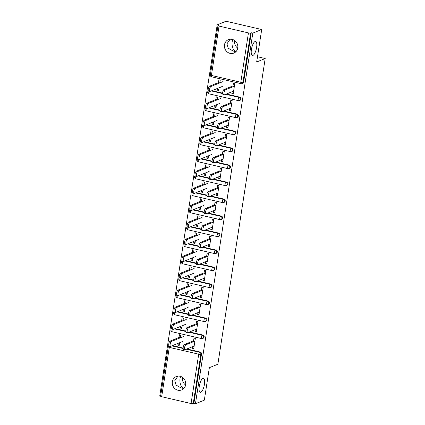<?xml version="1.0" encoding="UTF-8"?>
<svg xmlns="http://www.w3.org/2000/svg" width="425" height="425" viewBox="0 0 425 425"><rect width="100%" height="100%" fill="white"/><g stroke="black" fill="none" stroke-linecap="round" stroke-linejoin="round"><path stroke-width="0.64" d="M183.781 388.53L180.933 387.871L176.083 385.066L174.808 380.694L177.937 376.13M202.948 378.346A7.22 2.348 103.1 0 0 199.41 385.581A7.22 2.348 103.1 0 0 200.233 392.349A7.22 2.348 103.1 0 0 200.786 392.291A7.22 2.348 103.1 0 0 204.324 385.055A7.22 2.348 103.1 0 0 203.501 378.287A7.22 2.348 103.1 0 0 202.948 378.346M235.933 51.669L233.086 51.011L228.23 48.206L226.955 43.833L230.084 39.275M255.096 41.485A7.22 2.348 103.1 0 0 251.558 48.721A7.22 2.348 103.1 0 0 252.386 55.489A7.22 2.348 103.1 0 0 252.933 55.431A7.22 2.348 103.1 0 0 256.472 48.195A7.22 2.348 103.1 0 0 255.648 41.427A7.22 2.348 103.1 0 0 255.096 41.485M232.741 39.552L232.146 41.73C231.752 46.102 232.746 49.289 235.121 51.297L236.263 51.303M234.658 40.518A7.22 6.651 -112.1 0 0 234.621 40.726A7.22 6.651 -112.1 0 0 237.745 48.131M180.593 376.412L179.998 378.59C179.605 382.962 180.598 386.15 182.973 388.158L184.115 388.163M182.511 377.379A7.22 6.651 -112.1 0 0 182.474 377.586A7.22 6.651 -112.1 0 0 185.592 384.992M224.48 44.838A7.22 6.651 -112.1 0 0 227.008 51.77A7.22 6.651 -112.1 0 0 233.84 53.072A7.22 6.651 -112.1 0 0 237.777 47.924A7.22 6.651 -112.1 0 0 235.253 40.991A7.22 6.651 -112.1 0 0 228.422 39.69A7.22 6.651 -112.1 0 0 224.48 44.838M172.332 381.698A7.22 6.651 -112.1 0 0 174.861 388.631A7.22 6.651 -112.1 0 0 181.693 389.927A7.22 6.651 -112.1 0 0 185.629 384.779A7.22 6.651 -112.1 0 0 183.106 377.852A7.22 6.651 -112.1 0 0 176.269 376.55A7.22 6.651 -112.1 0 0 172.332 381.698M217.186 24.852L218.742 25.213L218.094 25.473A1.689 0.356 8.8 0 0 217.982 25.574A1.689 0.356 8.8 0 0 219.045 26.084L248.444 32.906A1.689 0.356 8.8 0 0 250.612 33.017L251.26 32.757L252.817 33.118L261.699 29.516L226.068 21.25L217.186 24.852L159.811 395.484L160.687 395.686M261.699 29.516L256.673 61.986L265.189 58.533L257.486 56.743M265.189 58.533L217.866 364.23L209.35 367.683L204.324 400.148L195.442 403.75L193.88 403.389L201.524 354.036L200.871 354.301L193.232 403.649L193.88 403.389M193.232 403.649A1.689 0.356 -171.2 0 1 191.064 403.538L161.67 396.716A1.689 0.356 -171.2 0 1 160.607 396.212L168.247 346.858A1.689 0.356 -171.2 0 0 169.309 347.363L161.67 396.716M252.817 33.118L195.442 403.75M193.417 341.727L193.981 338.119L195.33 338.433L193.726 348.787L192.376 348.473L193.869 347.868M179.6 342.72L179.185 345.408L177.831 345.095L179.323 344.494M180.359 337.822L180.784 335.059L179.435 334.746L179.01 337.508M192.663 346.63L192.376 348.473M178.107 343.326L177.831 345.095M211.953 90.674L222.62 93.149M226.392 94.026L239.684 97.107A1.689 1.562 67.9 0 1 240.067 100.311L239.418 100.571A1.689 1.562 67.9 0 0 240.337 99.365A1.689 1.562 -112.1 0 0 239.036 97.373L239.684 97.107M251.26 32.757L243.621 82.11A1.689 1.562 67.9 0 1 242.696 83.316L242.048 83.576A1.689 1.562 67.9 0 0 242.972 82.37L243.621 82.11M172.486 345.605L183.154 348.08M186.926 348.957L200.218 352.038A1.689 1.562 67.9 0 1 201.524 354.036M229.495 108.694L229.208 110.537L230.562 110.851L232.162 100.497L230.812 100.183L230.254 103.79M216.431 104.784L216.017 107.472L214.667 107.158L216.16 106.553M217.191 99.88L217.621 97.123L216.272 96.81L215.842 99.567M214.944 105.389L214.667 107.158M206.688 124.663L217.361 127.139M221.127 128.015L234.419 131.097A1.689 1.562 67.9 0 1 234.802 134.3L234.154 134.566A1.689 1.562 67.9 0 0 235.078 133.36A1.689 1.562 -112.1 0 0 233.771 131.362L234.419 131.097M224.235 142.683L223.948 144.527L225.298 144.84L226.902 134.491L225.553 134.178L224.99 137.785M211.172 138.778L210.758 141.467L209.403 141.153L210.896 140.548M211.932 133.875L212.357 131.113L211.007 130.799L210.582 133.562M209.679 139.379L209.403 141.153M201.429 158.653L212.096 161.133M215.868 162.005L229.16 165.091A1.689 1.562 67.9 0 1 229.542 168.295L228.894 168.555A1.689 1.562 67.9 0 0 229.813 167.349A1.689 1.562 -112.1 0 0 228.512 165.352L229.16 165.091M218.971 176.678L218.684 178.516L220.038 178.829L221.637 168.481L220.288 168.167L219.73 171.774M205.907 172.768L205.493 175.456L204.143 175.143L205.636 174.537M206.667 167.864L207.097 165.107L205.748 164.794L205.317 167.551M204.42 173.373L204.143 175.143M196.164 192.647L206.837 195.123M210.603 195.994L223.895 199.081A1.689 1.562 67.9 0 1 224.278 202.284L223.63 202.544A1.689 1.562 67.9 0 0 224.554 201.338A1.689 1.562 -112.1 0 0 223.247 199.346L223.895 199.081M213.711 210.667L213.424 212.505L214.774 212.819L216.378 202.47L215.029 202.157L214.466 205.764M200.648 206.757L200.233 209.445L198.879 209.132L200.372 208.526M201.407 201.854L201.833 199.097L200.483 198.783L200.058 201.54M199.155 207.363L198.879 209.132M190.905 226.637L201.572 229.112M205.339 229.989L218.636 233.07A1.689 1.562 67.9 0 1 219.018 236.273L218.37 236.539A1.689 1.562 67.9 0 0 219.289 235.333A1.689 1.562 -112.1 0 0 217.988 233.336L218.636 233.07M208.447 244.657L208.16 246.5L209.514 246.813L211.113 236.465L209.764 236.151L209.206 239.753M195.383 240.747L194.969 243.435L193.619 243.121L195.112 242.521M196.143 235.848L196.573 233.086L195.224 232.773L194.793 235.535M193.89 241.352L193.619 243.121M185.64 260.626L196.308 263.102M200.079 263.978L213.371 267.065A1.689 1.562 67.9 0 1 213.754 270.263L213.106 270.528A1.689 1.562 67.9 0 0 214.03 269.322A1.689 1.562 -112.1 0 0 212.723 267.325L213.371 267.065M203.187 278.651L202.9 280.489L204.25 280.803L205.854 270.454L204.505 270.141L203.942 273.748M190.124 274.741L189.709 277.429L188.355 277.116L189.847 276.51M190.883 269.838L191.308 267.081L189.959 266.767L189.534 269.524M188.631 275.347L188.355 277.116M180.375 294.621L191.048 297.096M194.815 297.967L208.112 301.054A1.689 1.562 67.9 0 1 208.494 304.257L207.846 304.518A1.689 1.562 67.9 0 0 208.765 303.312A1.689 1.562 -112.1 0 0 207.464 301.314L208.112 301.054M197.923 312.641L197.636 314.479L198.99 314.792L200.589 304.443L199.24 304.13L198.682 307.737M184.859 308.731L184.445 311.419L183.095 311.105L184.588 310.5M185.619 303.827L186.049 301.07L184.694 300.757L184.269 303.514M183.366 309.336L183.095 311.105M175.116 328.61L185.783 331.086M189.555 331.962L202.847 335.043A1.689 1.562 67.9 0 1 203.23 338.247L202.582 338.513A1.689 1.562 67.9 0 0 203.506 337.301A1.689 1.562 -112.1 0 0 202.199 335.309L202.847 335.043M182.229 325.725L181.815 328.413L180.466 328.1L181.958 327.494M182.989 320.822L183.414 318.065L182.065 317.751L181.64 320.508M180.737 326.331L180.466 328.1M195.293 329.635L195.006 331.473L196.355 331.787L197.96 321.438L196.61 321.125L196.053 324.732M177.746 311.615L188.418 314.091M192.185 314.962L205.477 318.049A1.689 1.562 67.9 0 1 205.859 321.252L205.211 321.513A1.689 1.562 67.9 0 0 206.136 320.307A1.689 1.562 -112.1 0 0 204.829 318.314L205.477 318.049M187.494 291.736L187.074 294.424L185.725 294.111L187.218 293.505M188.254 286.832L188.679 284.075L187.329 283.762L186.899 286.519M186.001 292.342L185.725 294.111M200.552 295.646L200.271 297.484L201.62 297.797L203.219 287.449L201.87 287.135L201.312 290.743M183.01 277.621L193.678 280.102M197.45 280.973L210.742 284.059A1.689 1.562 67.9 0 1 211.124 287.263L210.476 287.523A1.689 1.562 67.9 0 0 211.395 286.317A1.689 1.562 -112.1 0 0 210.093 284.32L210.742 284.059M192.753 257.747L192.339 260.435L190.99 260.121L192.482 259.516M193.513 252.843L193.938 250.081L192.589 249.767L192.164 252.53M191.261 258.347L190.99 260.121M205.817 261.651L205.53 263.495L206.879 263.808L208.484 253.459L207.134 253.146L206.577 256.753M188.27 243.631L198.942 246.107M202.709 246.983L216.001 250.07A1.689 1.562 67.9 0 1 216.383 253.268L215.735 253.534A1.689 1.562 67.9 0 0 216.66 252.328A1.689 1.562 -112.1 0 0 215.353 250.33L216.001 250.07M198.018 223.752L197.598 226.44L196.249 226.127L197.742 225.521M198.778 218.848L199.203 216.091L197.853 215.778L197.423 218.535M196.525 224.357L196.249 226.127M211.076 227.662L210.795 229.505L212.144 229.819L213.748 219.465L212.394 219.151L211.836 222.758M193.534 209.642L204.202 212.117M207.974 212.994L221.266 216.075A1.689 1.562 67.9 0 1 221.648 219.279L221 219.539A1.689 1.562 67.9 0 0 221.919 218.333A1.689 1.562 -112.1 0 0 220.617 216.341L221.266 216.075M203.278 189.762L202.863 192.451L201.514 192.137L203.007 191.532M204.037 184.859L204.462 182.102L203.113 181.788L202.688 184.546M201.785 190.368L201.514 192.137M216.341 193.673L216.054 195.511L217.403 195.824L219.008 185.475L217.658 185.162L217.101 188.769M198.794 175.653L209.467 178.128M213.233 178.999L226.525 182.086A1.689 1.562 67.9 0 1 226.907 185.289L226.259 185.55A1.689 1.562 67.9 0 0 227.184 184.344A1.689 1.562 -112.1 0 0 225.877 182.346L226.525 182.086M208.542 155.773L208.123 158.461L206.773 158.148L208.266 157.542M209.302 150.87L209.727 148.113L208.377 147.799L207.947 150.556M207.049 156.379L206.773 158.148M221.6 159.683L221.319 161.521L222.668 161.835L224.273 151.486L222.918 151.173L222.36 154.78M204.058 141.658L214.726 144.133M218.498 145.01L231.79 148.097A1.689 1.562 67.9 0 1 232.172 151.295L231.524 151.56A1.689 1.562 67.9 0 0 232.448 150.354A1.689 1.562 -112.1 0 0 231.142 148.357L231.79 148.097M213.802 121.778L213.387 124.467L212.038 124.153L213.531 123.553M214.561 116.88L214.986 114.118L213.637 113.804L213.212 116.567M212.309 122.384L212.038 124.153M226.865 125.688L226.578 127.532L227.928 127.845L229.532 117.491L228.183 117.183L227.625 120.785M209.318 107.668L219.991 110.144M223.757 111.021L237.049 114.102A1.689 1.562 67.9 0 1 237.432 117.305L236.783 117.571A1.689 1.562 67.9 0 0 237.708 116.365A1.689 1.562 -112.1 0 0 236.401 114.368L237.049 114.102M219.066 87.789L218.647 90.477L217.297 90.164L218.79 89.558M219.826 82.886L220.251 80.128L218.902 79.815L218.471 82.572M217.573 88.395L217.297 90.164M232.124 91.699L231.843 93.537L233.192 93.851L234.797 83.502L233.442 83.188L232.884 86.796M195.006 331.473L196.499 330.873M197.636 314.479L199.128 313.873M200.271 297.484L201.763 296.878M202.9 280.489L204.393 279.884M205.53 263.495L207.023 262.889M208.16 246.5L209.653 245.894M210.795 229.505L212.288 228.9M213.424 212.505L214.917 211.905M216.054 195.511L217.547 194.905M218.684 178.516L220.177 177.91M221.319 161.521L222.812 160.916M223.948 144.527L225.441 143.921M226.578 127.532L228.071 126.926M229.208 110.537L230.701 109.932M231.843 93.537L233.336 92.937M184.917 349.711L183.568 349.398A2.539 0.829 -76.9 0 1 183.276 347.018A2.539 0.829 -76.9 0 1 184.519 344.473L185.874 344.787A2.539 0.829 103.1 0 0 184.625 347.331A2.539 0.829 103.1 0 0 184.917 349.711A2.539 0.829 103.1 0 0 185.114 349.69L194.156 346.024M184.519 344.473L193.561 340.808M185.874 344.787L194.91 341.121M170.478 346.359L169.129 346.046A2.539 0.829 -76.9 0 1 168.837 343.666A2.539 0.829 -76.9 0 1 170.08 341.121L171.434 341.434A2.539 0.829 103.1 0 0 170.186 343.979A2.539 0.829 103.1 0 0 170.478 346.359A2.539 0.829 103.1 0 0 170.675 346.338L182.862 341.402M183.621 336.499L171.434 341.434M180.503 336.903L170.08 341.121M187.547 332.717L186.198 332.403A2.539 0.829 -76.9 0 1 185.911 330.023A2.539 0.829 -76.9 0 1 187.154 327.478L188.503 327.792A2.539 0.829 103.1 0 0 187.26 330.337A2.539 0.829 103.1 0 0 187.547 332.717A2.539 0.829 103.1 0 0 187.744 332.695L196.786 329.03M187.154 327.478L196.191 323.813M188.503 327.792L197.545 324.126M190.182 315.722L188.827 315.408A2.539 0.829 -76.9 0 1 188.541 313.028A2.539 0.829 -76.9 0 1 189.784 310.484L191.133 310.797A2.539 0.829 103.1 0 0 189.89 313.342A2.539 0.829 103.1 0 0 190.182 315.722A2.539 0.829 103.1 0 0 190.373 315.701L199.415 312.035M189.784 310.484L198.826 306.818M191.133 310.797L200.175 307.132M192.812 298.722L191.462 298.408A2.539 0.829 -76.9 0 1 191.17 296.028A2.539 0.829 -76.9 0 1 192.413 293.489L193.763 293.803A2.539 0.829 103.1 0 0 192.52 296.342A2.539 0.829 103.1 0 0 192.812 298.722A2.539 0.829 103.1 0 0 193.003 298.706L202.045 295.04M192.413 293.489L201.455 289.823M193.763 293.803L202.805 290.137M195.442 281.727L194.092 281.414A2.539 0.829 -76.9 0 1 193.8 279.034A2.539 0.829 -76.9 0 1 195.043 276.494L196.398 276.808A2.539 0.829 103.1 0 0 195.149 279.347A2.539 0.829 103.1 0 0 195.442 281.727A2.539 0.829 103.1 0 0 195.638 281.706L204.68 278.046M195.043 276.494L204.085 272.829M196.398 276.808L205.434 273.142M198.071 264.733L196.722 264.419A2.539 0.829 -76.9 0 1 196.435 262.039A2.539 0.829 -76.9 0 1 197.678 259.494L199.028 259.808A2.539 0.829 103.1 0 0 197.784 262.352A2.539 0.829 103.1 0 0 198.071 264.733A2.539 0.829 103.1 0 0 198.268 264.711L207.31 261.051M197.678 259.494L206.715 255.834M199.028 259.808L208.069 256.148M173.108 329.364L171.758 329.051A2.539 0.829 -76.9 0 1 171.472 326.671A2.539 0.829 -76.9 0 1 172.715 324.126L174.064 324.44A2.539 0.829 103.1 0 0 172.821 326.984A2.539 0.829 103.1 0 0 173.108 329.364A2.539 0.829 103.1 0 0 173.304 329.343L185.491 324.402M186.251 319.504L174.064 324.44M183.133 319.908L172.715 324.126M175.743 312.37L174.388 312.056A2.539 0.829 -76.9 0 1 174.101 309.676A2.539 0.829 -76.9 0 1 175.344 307.132L176.694 307.445A2.539 0.829 103.1 0 0 175.451 309.99A2.539 0.829 103.1 0 0 175.743 312.37A2.539 0.829 103.1 0 0 175.934 312.348L188.121 307.408M188.881 302.504L176.694 307.445M185.762 302.908L175.344 307.132M178.373 295.375L177.023 295.062A2.539 0.829 -76.9 0 1 176.731 292.682A2.539 0.829 -76.9 0 1 177.974 290.137L179.323 290.45A2.539 0.829 103.1 0 0 178.08 292.995A2.539 0.829 103.1 0 0 178.373 295.375A2.539 0.829 103.1 0 0 178.564 295.354L190.756 290.413M191.51 285.51L179.323 290.45M188.392 285.913L177.974 290.137M181.002 278.38L179.653 278.067A2.539 0.829 -76.9 0 1 179.361 275.687A2.539 0.829 -76.9 0 1 180.604 273.142L181.958 273.456A2.539 0.829 103.1 0 0 180.715 276A2.539 0.829 103.1 0 0 181.002 278.38A2.539 0.829 103.1 0 0 181.199 278.359L193.386 273.418M194.145 268.515L181.958 273.456M191.027 268.919L180.604 273.142M183.632 261.38L182.282 261.067A2.539 0.829 -76.9 0 1 181.996 258.687A2.539 0.829 -76.9 0 1 183.239 256.148L184.588 256.461A2.539 0.829 103.1 0 0 183.345 259A2.539 0.829 103.1 0 0 183.632 261.38A2.539 0.829 103.1 0 0 183.828 261.364L196.015 256.424M196.775 251.52L184.588 256.461M193.657 251.924L183.239 256.148M200.706 247.738L199.352 247.424A2.539 0.829 -76.9 0 1 199.065 245.044A2.539 0.829 -76.9 0 1 200.308 242.5L201.657 242.813A2.539 0.829 103.1 0 0 200.414 245.358A2.539 0.829 103.1 0 0 200.706 247.738A2.539 0.829 103.1 0 0 200.898 247.717L209.939 244.051M200.308 242.5L209.35 238.839M201.657 242.813L210.699 239.153M186.267 244.386L184.917 244.072A2.539 0.829 -76.9 0 1 184.625 241.692A2.539 0.829 -76.9 0 1 185.868 239.153L187.218 239.466A2.539 0.829 103.1 0 0 185.975 242.006A2.539 0.829 103.1 0 0 186.267 244.386A2.539 0.829 103.1 0 0 186.458 244.364L198.645 239.429M199.405 234.526L187.218 239.466M196.286 234.929L185.868 239.153M203.336 230.743L201.987 230.43A2.539 0.829 -76.9 0 1 201.694 228.05A2.539 0.829 -76.9 0 1 202.938 225.505L204.287 225.818A2.539 0.829 103.1 0 0 203.044 228.363A2.539 0.829 103.1 0 0 203.336 230.743A2.539 0.829 103.1 0 0 203.527 230.722L212.569 227.056M202.938 225.505L211.979 221.839M204.287 225.818L213.329 222.153M188.897 227.391L187.547 227.077A2.539 0.829 -76.9 0 1 187.255 224.697A2.539 0.829 -76.9 0 1 188.498 222.153L189.847 222.466A2.539 0.829 103.1 0 0 188.604 225.011A2.539 0.829 103.1 0 0 188.897 227.391A2.539 0.829 103.1 0 0 189.093 227.37L201.28 222.429M202.034 217.531L189.847 222.466M198.916 217.935L188.498 222.153M205.966 213.748L204.616 213.435A2.539 0.829 -76.9 0 1 204.324 211.055A2.539 0.829 -76.9 0 1 205.567 208.51L206.922 208.824A2.539 0.829 103.1 0 0 205.679 211.368A2.539 0.829 103.1 0 0 205.966 213.748A2.539 0.829 103.1 0 0 206.162 213.727L215.204 210.062M205.567 208.51L214.609 204.845M206.922 208.824L215.958 205.158M191.526 210.396L190.177 210.083A2.539 0.829 -76.9 0 1 189.885 207.703A2.539 0.829 -76.9 0 1 191.128 205.158L192.482 205.472A2.539 0.829 103.1 0 0 191.239 208.016A2.539 0.829 103.1 0 0 191.526 210.396A2.539 0.829 103.1 0 0 191.723 210.375L203.91 205.434M204.669 200.536L192.482 205.472M201.551 200.935L191.128 205.158M208.595 196.754L207.246 196.44A2.539 0.829 -76.9 0 1 206.959 194.06A2.539 0.829 -76.9 0 1 208.202 191.516L209.552 191.829A2.539 0.829 103.1 0 0 208.308 194.374A2.539 0.829 103.1 0 0 208.595 196.754A2.539 0.829 103.1 0 0 208.792 196.732L217.834 193.067M208.202 191.516L217.239 187.85M209.552 191.829L218.593 188.163M194.156 193.402L192.807 193.088A2.539 0.829 -76.9 0 1 192.52 190.708A2.539 0.829 -76.9 0 1 193.763 188.163L195.112 188.477A2.539 0.829 103.1 0 0 193.869 191.022A2.539 0.829 103.1 0 0 194.156 193.402A2.539 0.829 103.1 0 0 194.352 193.38L206.539 188.44M207.299 183.536L195.112 188.477M204.181 183.94L193.763 188.163M211.23 179.754L209.881 179.44A2.539 0.829 -76.9 0 1 209.589 177.06A2.539 0.829 -76.9 0 1 210.832 174.521L212.181 174.834A2.539 0.829 103.1 0 0 210.938 177.374A2.539 0.829 103.1 0 0 211.23 179.754A2.539 0.829 103.1 0 0 211.422 179.732L220.463 176.072M210.832 174.521L219.874 170.855M212.181 174.834L221.223 171.169M196.791 176.407L195.442 176.093A2.539 0.829 -76.9 0 1 195.149 173.713A2.539 0.829 -76.9 0 1 196.393 171.169L197.742 171.482A2.539 0.829 103.1 0 0 196.499 174.027A2.539 0.829 103.1 0 0 196.791 176.407A2.539 0.829 103.1 0 0 196.982 176.386L209.169 171.445M209.929 166.542L197.742 171.482M206.81 166.945L196.393 171.169M213.86 162.759L212.511 162.446A2.539 0.829 -76.9 0 1 212.218 160.066A2.539 0.829 -76.9 0 1 213.462 157.526L214.811 157.84A2.539 0.829 103.1 0 0 213.568 160.379A2.539 0.829 103.1 0 0 213.86 162.759A2.539 0.829 103.1 0 0 214.057 162.738L223.093 159.077M213.462 157.526L222.503 153.861M214.811 157.84L223.853 154.174M199.421 159.412L198.071 159.099A2.539 0.829 -76.9 0 1 197.779 156.719A2.539 0.829 -76.9 0 1 199.022 154.174L200.372 154.488A2.539 0.829 103.1 0 0 199.128 157.032A2.539 0.829 103.1 0 0 199.421 159.412A2.539 0.829 103.1 0 0 199.617 159.391L211.804 154.45M212.564 149.547L200.372 154.488M209.44 149.951L199.022 154.174M216.49 145.764L215.14 145.451A2.539 0.829 -76.9 0 1 214.848 143.071A2.539 0.829 -76.9 0 1 216.091 140.526L217.446 140.84A2.539 0.829 103.1 0 0 216.203 143.384A2.539 0.829 103.1 0 0 216.49 145.764A2.539 0.829 103.1 0 0 216.686 145.743L225.728 142.083M216.091 140.526L225.133 136.866M217.446 140.84L226.482 137.179M202.05 142.412L200.701 142.099A2.539 0.829 -76.9 0 1 200.409 139.719A2.539 0.829 -76.9 0 1 201.652 137.179L203.007 137.493A2.539 0.829 103.1 0 0 201.763 140.032A2.539 0.829 103.1 0 0 202.05 142.412A2.539 0.829 103.1 0 0 202.247 142.391L214.434 137.456M215.193 132.552L203.007 137.493M212.075 132.956L201.652 137.179M219.119 128.77L217.77 128.456A2.539 0.829 -76.9 0 1 217.483 126.076A2.539 0.829 -76.9 0 1 218.726 123.532L220.076 123.845A2.539 0.829 103.1 0 0 218.833 126.39A2.539 0.829 103.1 0 0 219.119 128.77A2.539 0.829 103.1 0 0 219.316 128.748L228.358 125.083M218.726 123.532L227.763 119.871M220.076 123.845L229.117 120.185M204.68 125.418L203.331 125.104A2.539 0.829 -76.9 0 1 203.044 122.724A2.539 0.829 -76.9 0 1 204.287 120.185L205.636 120.498A2.539 0.829 103.1 0 0 204.393 123.037A2.539 0.829 103.1 0 0 204.68 125.418A2.539 0.829 103.1 0 0 204.877 125.396L217.063 120.461M217.823 115.558L205.636 120.498M214.705 115.961L204.287 120.185M221.754 111.775L220.405 111.462A2.539 0.829 -76.9 0 1 220.113 109.082A2.539 0.829 -76.9 0 1 221.356 106.537L222.705 106.85A2.539 0.829 103.1 0 0 221.462 109.395A2.539 0.829 103.1 0 0 221.754 111.775A2.539 0.829 103.1 0 0 221.946 111.754L230.988 108.088M221.356 106.537L230.398 102.871M222.705 106.85L231.747 103.185M207.315 108.423L205.966 108.109A2.539 0.829 -76.9 0 1 205.673 105.729A2.539 0.829 -76.9 0 1 206.917 103.185L208.266 103.498A2.539 0.829 103.1 0 0 207.023 106.043A2.539 0.829 103.1 0 0 207.315 108.423A2.539 0.829 103.1 0 0 207.506 108.402L219.693 103.461M220.453 98.563L208.266 103.498M217.334 98.967L206.917 103.185M224.384 94.78L223.035 94.467A2.539 0.829 -76.9 0 1 222.742 92.087A2.539 0.829 -76.9 0 1 223.986 89.542L225.335 89.856A2.539 0.829 103.1 0 0 224.092 92.4A2.539 0.829 103.1 0 0 224.384 94.78A2.539 0.829 103.1 0 0 224.581 94.759L233.617 91.093M223.986 89.542L233.028 85.877M225.335 89.856L234.377 86.19M209.945 91.428L208.595 91.115A2.539 0.829 -76.9 0 1 208.303 88.735A2.539 0.829 -76.9 0 1 209.546 86.19L210.896 86.503A2.539 0.829 103.1 0 0 209.653 89.048A2.539 0.829 103.1 0 0 209.945 91.428A2.539 0.829 103.1 0 0 210.141 91.407L222.328 86.466M223.088 81.563L210.896 86.503M219.964 81.967L209.546 86.19M191.064 403.538L198.709 354.184L169.309 347.363A1.689 0.552 -76.9 0 1 169.649 346.168M186.278 349.217L199.569 352.304A1.689 1.562 -112.1 0 1 200.871 354.301A1.689 0.356 -171.2 0 1 198.709 354.184A1.689 0.552 -76.9 0 1 199.569 352.304L200.218 352.038M219.045 26.084L211.406 75.432L240.805 82.259L248.444 32.906M250.612 33.017L242.972 82.37A1.689 0.356 8.8 0 1 240.805 82.259A1.689 0.552 103.1 0 0 241.028 83.656A1.689 1.689 0 0 0 242.048 83.576M217.982 25.574L210.343 74.927A1.689 0.356 8.8 0 0 211.406 75.432A1.689 0.552 103.1 0 0 211.634 76.835L241.028 83.656M171.838 345.87L183.164 348.495M172.284 329.173A1.689 0.552 -76.9 0 0 171.939 330.368A1.689 0.552 103.1 0 0 172.167 331.766L201.562 338.592A1.689 1.689 0 0 0 202.582 338.513M188.907 332.223L202.199 335.309A1.689 0.552 -76.9 0 0 201.338 337.19A1.689 0.552 103.1 0 0 201.562 338.592M174.468 328.87L185.794 331.5M177.097 311.876L188.424 314.505M191.537 315.228L204.829 318.314A1.689 0.552 -76.9 0 0 203.968 320.195A1.689 0.552 103.1 0 0 204.197 321.592A1.689 1.689 0 0 0 205.211 321.513M179.727 294.881L191.059 297.511M194.167 298.233L207.464 301.314A1.689 0.552 -76.9 0 0 206.598 303.2A1.689 0.552 103.1 0 0 206.826 304.598A1.689 1.689 0 0 0 207.846 304.518M182.362 277.886L193.688 280.516M196.802 281.238L210.093 284.32A1.689 0.552 -76.9 0 0 209.233 286.2A1.689 0.552 103.1 0 0 209.456 287.603A1.689 1.689 0 0 0 210.476 287.523M184.992 260.892L196.318 263.521M199.431 264.244L212.723 267.325A1.689 0.552 -76.9 0 0 211.863 269.206A1.689 0.552 103.1 0 0 212.086 270.608A1.689 1.689 0 0 0 213.106 270.528M187.622 243.897L198.948 246.521M202.061 247.244L215.353 250.33A1.689 0.552 -76.9 0 0 214.492 252.211A1.689 0.552 103.1 0 0 214.721 253.613A1.689 1.689 0 0 0 215.735 253.534M190.251 226.902L201.583 229.527M204.691 230.249L217.988 233.336A1.689 0.552 -76.9 0 0 217.122 235.216A1.689 0.552 103.1 0 0 217.35 236.619A1.689 1.689 0 0 0 218.37 236.539M192.886 209.902L204.212 212.532M207.326 213.254L220.617 216.341A1.689 0.552 -76.9 0 0 219.757 218.222A1.689 0.552 103.1 0 0 219.98 219.624A1.689 1.689 0 0 0 221 219.539M195.516 192.907L206.842 195.537M209.955 196.26L223.247 199.346A1.689 0.552 -76.9 0 0 222.387 201.227A1.689 0.552 103.1 0 0 222.61 202.624A1.689 1.689 0 0 0 223.63 202.544M198.146 175.913L209.472 178.542M212.585 179.265L225.877 182.346A1.689 0.552 -76.9 0 0 225.016 184.227A1.689 0.552 103.1 0 0 225.245 185.629A1.689 1.689 0 0 0 226.259 185.55M200.775 158.918L212.107 161.548M215.215 162.27L228.512 165.352A1.689 0.552 -76.9 0 0 227.646 167.232A1.689 0.552 103.1 0 0 227.874 168.635A1.689 1.689 0 0 0 228.894 168.555M203.41 141.923L214.737 144.553M217.85 145.276L231.142 148.357A1.689 0.552 -76.9 0 0 230.281 150.238A1.689 0.552 103.1 0 0 230.504 151.64A1.689 1.689 0 0 0 231.524 151.56M206.04 124.929L217.366 127.553M220.479 128.276L233.771 131.362A1.689 0.552 -76.9 0 0 232.911 133.243A1.689 0.552 103.1 0 0 233.134 134.645A1.689 1.689 0 0 0 234.154 134.566M208.67 107.929L219.996 110.558M223.109 111.281L236.401 114.368A1.689 0.552 -76.9 0 0 235.54 116.248A1.689 0.552 103.1 0 0 235.769 117.651A1.689 1.689 0 0 0 236.783 117.571M211.299 90.934L222.631 93.564M225.739 94.286L239.036 97.373A1.689 0.552 -76.9 0 0 238.17 99.253A1.689 0.552 103.1 0 0 238.398 100.656A1.689 1.689 0 0 0 239.418 100.571M174.914 312.178A1.689 0.552 -76.9 0 0 174.569 313.374A1.689 0.552 103.1 0 0 174.797 314.771L204.197 321.592M177.544 295.184A1.689 0.552 -76.9 0 0 177.204 296.374A1.689 0.552 103.1 0 0 177.427 297.776L206.826 304.598M180.173 278.184A1.689 0.552 -76.9 0 0 179.833 279.379A1.689 0.552 103.1 0 0 180.057 280.782L209.456 287.603M182.808 261.189A1.689 0.552 -76.9 0 0 182.463 262.384A1.689 0.552 103.1 0 0 182.692 263.787L212.086 270.608M185.438 244.194A1.689 0.552 -76.9 0 0 185.093 245.39A1.689 0.552 103.1 0 0 185.321 246.792L214.721 253.613M188.068 227.2A1.689 0.552 -76.9 0 0 187.728 228.395A1.689 0.552 103.1 0 0 187.951 229.798L217.35 236.619M190.697 210.205A1.689 0.552 -76.9 0 0 190.357 211.4A1.689 0.552 103.1 0 0 190.581 212.798L219.98 219.624M193.333 193.21A1.689 0.552 -76.9 0 0 192.987 194.4A1.689 0.552 103.1 0 0 193.216 195.803L222.61 202.624M195.962 176.216A1.689 0.552 -76.9 0 0 195.617 177.406A1.689 0.552 103.1 0 0 195.845 178.808L225.245 185.629M198.592 159.216A1.689 0.552 -76.9 0 0 198.252 160.411A1.689 0.552 103.1 0 0 198.475 161.813L227.874 168.635M201.222 142.221A1.689 0.552 -76.9 0 0 200.882 143.416A1.689 0.552 103.1 0 0 201.105 144.819L230.504 151.64M203.857 125.226A1.689 0.552 -76.9 0 0 203.511 126.422A1.689 0.552 103.1 0 0 203.74 127.824L233.134 134.645M206.486 108.232A1.689 0.552 -76.9 0 0 206.141 109.427A1.689 0.552 103.1 0 0 206.369 110.829L235.769 117.651M209.116 91.237A1.689 0.552 -76.9 0 0 208.776 92.432A1.689 0.552 103.1 0 0 208.999 93.829L238.398 100.656M168.868 345.791A1.689 1.689 0 0 0 168.247 346.858M171.498 328.796A1.689 1.689 0 0 0 172.167 331.766M174.128 311.801A1.689 1.689 0 0 0 174.797 314.771M176.758 294.801A1.689 1.689 0 0 0 177.427 297.776M179.393 277.807A1.689 1.689 0 0 0 180.057 280.782M182.022 260.812A1.689 1.689 0 0 0 182.692 263.787M184.652 243.817A1.689 1.689 0 0 0 185.321 246.792M187.282 226.822A1.689 1.689 0 0 0 187.951 229.798M189.917 209.828A1.689 1.689 0 0 0 190.581 212.798M192.546 192.833A1.689 1.689 0 0 0 193.216 195.803M195.176 175.833A1.689 1.689 0 0 0 195.845 178.808M197.806 158.838A1.689 1.689 0 0 0 198.475 161.813M200.441 141.844A1.689 1.689 0 0 0 201.105 144.819M203.07 124.849A1.689 1.689 0 0 0 203.74 127.824M205.7 107.854A1.689 1.689 0 0 0 206.369 110.829M208.33 90.86A1.689 1.689 0 0 0 208.999 93.829M210.343 74.927A1.689 1.689 0 0 0 211.634 76.835"/></g></svg>
